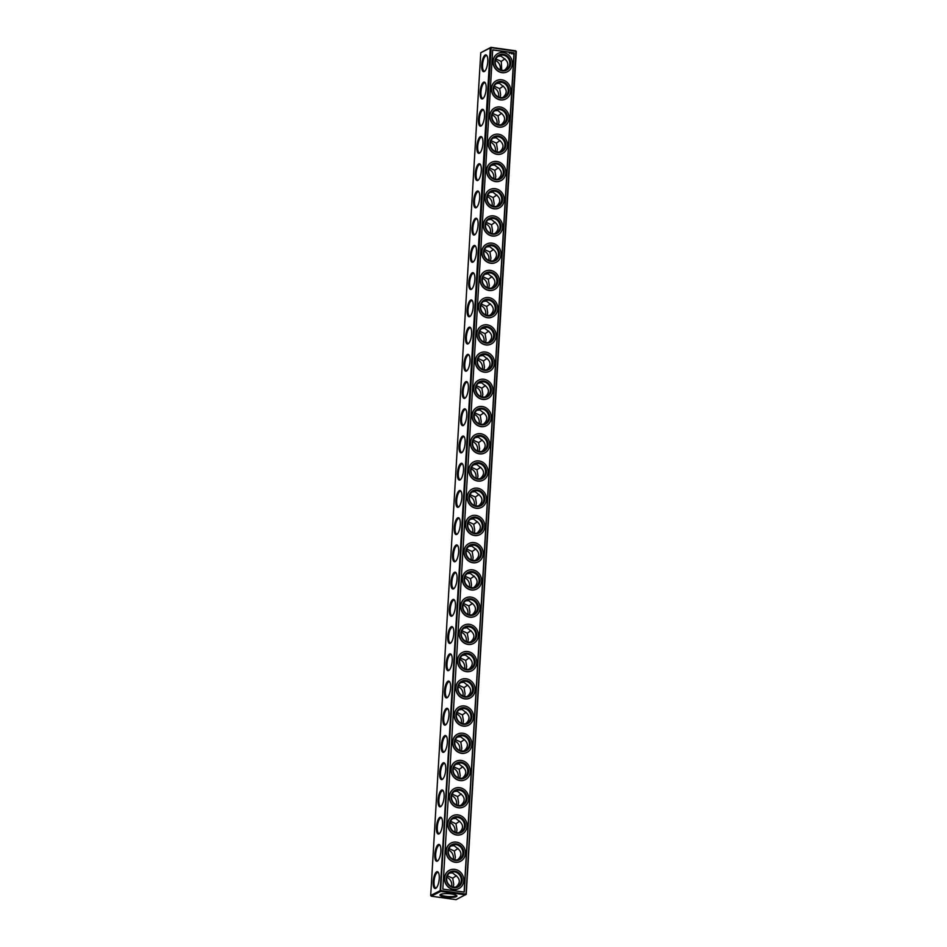 <?xml version="1.0" encoding="UTF-8"?>
<svg xmlns="http://www.w3.org/2000/svg" width="947" height="947" viewBox="0 0 947 947"><rect width="100%" height="100%" fill="white"/><g stroke="black" fill="none" stroke-linecap="round" stroke-linejoin="round"><path stroke-width="1.42" d="M490.925 47.35L480.768 52.724L430.696 895.46L431.287 896.193L456.075 899.65L466.232 894.276L516.304 51.54L515.713 50.807L490.925 47.35L490.262 47.918L440.201 890.642L440.781 891.387L465.569 894.832M495.399 60.43A7.825 7.162 -116.9 0 1 500.134 69.77M493.778 87.657A7.825 7.162 -116.9 0 1 498.513 96.996M492.156 114.883A7.825 7.162 -116.9 0 1 496.891 124.223M490.546 142.109A7.825 7.162 -116.9 0 1 495.281 151.449M488.924 169.335A7.825 7.162 -116.9 0 1 493.659 178.675M487.314 196.562A7.825 7.162 -116.9 0 1 492.038 205.901M485.693 223.788A7.825 7.162 -116.9 0 1 490.428 233.128M484.071 251.014A7.825 7.162 -116.9 0 1 488.806 260.354M482.461 278.24A7.825 7.162 -116.9 0 1 487.196 287.58M480.839 305.467A7.825 7.162 -116.9 0 1 485.574 314.806M479.218 332.693A7.825 7.162 -116.9 0 1 483.953 342.033M477.608 359.919A7.825 7.162 -116.9 0 1 482.343 369.259M475.986 387.145A7.825 7.162 -116.9 0 1 480.721 396.485M474.364 414.372A7.825 7.162 -116.9 0 1 479.099 423.711M472.754 441.598A7.825 7.162 -116.9 0 1 477.489 450.95M471.133 468.824A7.825 7.162 -116.9 0 1 475.868 478.176M469.511 496.05A7.825 7.162 -116.9 0 1 474.246 505.402M467.901 523.289A7.825 7.162 -116.9 0 1 472.636 532.628M466.279 550.515A7.825 7.162 -116.9 0 1 471.014 559.855M464.657 577.741A7.825 7.162 -116.9 0 1 469.392 587.081M463.047 604.967A7.825 7.162 -116.9 0 1 467.782 614.307M461.426 632.194A7.825 7.162 -116.9 0 1 466.161 641.533M459.804 659.42A7.825 7.162 -116.9 0 1 464.539 668.76M458.194 686.646A7.825 7.162 -116.9 0 1 462.929 695.986M456.572 713.872A7.825 7.162 -116.9 0 1 461.307 723.212M454.962 741.099A7.825 7.162 -116.9 0 1 459.686 750.438M453.341 768.325A7.825 7.162 -116.9 0 1 458.076 777.665M451.719 795.551A7.825 7.162 -116.9 0 1 456.454 804.891M450.109 822.777A7.825 7.162 -116.9 0 1 454.844 832.117M448.487 850.004A7.825 7.162 -116.9 0 1 453.222 859.343M446.866 877.23A7.825 7.162 -116.9 0 1 451.601 886.57M431.287 896.193L440.781 891.387M440.509 894.418A8.487 1.823 3.4 0 1 449.091 893.731A8.487 1.823 3.4 0 1 456.714 895.602A8.487 1.823 3.4 0 1 448.322 897.342A8.487 1.823 3.4 0 1 440.189 894.619A8.487 1.823 3.4 0 1 440.509 894.418M430.696 895.46L440.201 890.642M480.768 52.724L490.262 47.918M484.248 71.558A8.487 2.865 -82.1 0 0 484.675 71.274A8.487 2.865 -82.1 0 0 487.587 63.674A8.487 2.865 -82.1 0 0 486.853 55.577A8.487 2.865 -82.1 0 0 481.987 62.313A8.487 2.865 -82.1 0 0 484.248 71.558M482.639 98.784A8.487 2.865 -82.1 0 0 483.053 98.5A8.487 2.865 -82.1 0 0 485.965 90.9A8.487 2.865 -82.1 0 0 485.243 82.803A8.487 2.865 -82.1 0 0 480.378 89.539A8.487 2.865 -82.1 0 0 482.639 98.784M481.017 126.01A8.487 2.865 -82.1 0 0 481.431 125.726A8.487 2.865 -82.1 0 0 484.355 118.126A8.487 2.865 -82.1 0 0 483.621 110.03A8.487 2.865 -82.1 0 0 478.756 116.765A8.487 2.865 -82.1 0 0 481.017 126.01M479.395 153.236A8.487 2.865 -82.1 0 0 479.821 152.952A8.487 2.865 -82.1 0 0 482.733 145.364A8.487 2.865 -82.1 0 0 481.999 137.256A8.487 2.865 -82.1 0 0 477.134 143.991A8.487 2.865 -82.1 0 0 479.395 153.236M477.785 180.463A8.487 2.865 -82.1 0 0 478.199 180.179A8.487 2.865 -82.1 0 0 481.112 172.591A8.487 2.865 -82.1 0 0 480.389 164.482A8.487 2.865 -82.1 0 0 475.524 171.218A8.487 2.865 -82.1 0 0 477.785 180.463M476.163 207.689A8.487 2.865 -82.1 0 0 476.578 207.405A8.487 2.865 -82.1 0 0 479.502 199.817A8.487 2.865 -82.1 0 0 478.768 191.708A8.487 2.865 -82.1 0 0 473.902 198.444A8.487 2.865 -82.1 0 0 476.163 207.689M474.554 234.915A8.487 2.865 -82.1 0 0 474.968 234.631A8.487 2.865 -82.1 0 0 477.88 227.043A8.487 2.865 -82.1 0 0 477.146 218.935A8.487 2.865 -82.1 0 0 472.293 225.682A8.487 2.865 -82.1 0 0 474.554 234.915M472.932 262.153A8.487 2.865 -82.1 0 0 473.346 261.857A8.487 2.865 -82.1 0 0 476.258 254.27A8.487 2.865 -82.1 0 0 475.536 246.161A8.487 2.865 -82.1 0 0 470.671 252.908A8.487 2.865 -82.1 0 0 472.932 262.153M471.31 289.38A8.487 2.865 -82.1 0 0 471.724 289.084A8.487 2.865 -82.1 0 0 474.648 281.496A8.487 2.865 -82.1 0 0 473.914 273.387A8.487 2.865 -82.1 0 0 469.049 280.134A8.487 2.865 -82.1 0 0 471.31 289.38M469.7 316.606A8.487 2.865 -82.1 0 0 470.114 316.322A8.487 2.865 -82.1 0 0 473.027 308.722A8.487 2.865 -82.1 0 0 472.304 300.613A8.487 2.865 -82.1 0 0 467.439 307.361A8.487 2.865 -82.1 0 0 469.7 316.606M468.078 343.832A8.487 2.865 -82.1 0 0 468.493 343.548A8.487 2.865 -82.1 0 0 471.405 335.948A8.487 2.865 -82.1 0 0 470.683 327.84A8.487 2.865 -82.1 0 0 465.817 334.587A8.487 2.865 -82.1 0 0 468.078 343.832M466.457 371.058A8.487 2.865 -82.1 0 0 466.871 370.774A8.487 2.865 -82.1 0 0 469.795 363.175A8.487 2.865 -82.1 0 0 469.061 355.066A8.487 2.865 -82.1 0 0 464.196 361.813A8.487 2.865 -82.1 0 0 466.457 371.058M464.847 398.285A8.487 2.865 -82.1 0 0 465.261 398A8.487 2.865 -82.1 0 0 468.173 390.401A8.487 2.865 -82.1 0 0 467.451 382.292A8.487 2.865 -82.1 0 0 462.586 389.039A8.487 2.865 -82.1 0 0 464.847 398.285M463.225 425.511A8.487 2.865 -82.1 0 0 463.639 425.227A8.487 2.865 -82.1 0 0 466.551 417.627A8.487 2.865 -82.1 0 0 465.829 409.53A8.487 2.865 -82.1 0 0 460.964 416.266A8.487 2.865 -82.1 0 0 463.225 425.511M461.603 452.737A8.487 2.865 -82.1 0 0 462.029 452.453A8.487 2.865 -82.1 0 0 464.941 444.853A8.487 2.865 -82.1 0 0 464.208 436.756A8.487 2.865 -82.1 0 0 459.342 443.492A8.487 2.865 -82.1 0 0 461.603 452.737M459.993 479.963A8.487 2.865 -82.1 0 0 460.408 479.679A8.487 2.865 -82.1 0 0 463.32 472.08A8.487 2.865 -82.1 0 0 462.598 463.983A8.487 2.865 -82.1 0 0 457.732 470.718A8.487 2.865 -82.1 0 0 459.993 479.963M458.372 507.19A8.487 2.865 -82.1 0 0 458.786 506.905A8.487 2.865 -82.1 0 0 461.698 499.306A8.487 2.865 -82.1 0 0 460.976 491.209A8.487 2.865 -82.1 0 0 456.111 497.944A8.487 2.865 -82.1 0 0 458.372 507.19M456.75 534.416A8.487 2.865 -82.1 0 0 457.176 534.132A8.487 2.865 -82.1 0 0 460.088 526.532A8.487 2.865 -82.1 0 0 459.354 518.435A8.487 2.865 -82.1 0 0 454.489 525.171A8.487 2.865 -82.1 0 0 456.75 534.416M455.14 561.642A8.487 2.865 -82.1 0 0 455.554 561.358A8.487 2.865 -82.1 0 0 458.466 553.758A8.487 2.865 -82.1 0 0 457.744 545.661A8.487 2.865 -82.1 0 0 452.879 552.397A8.487 2.865 -82.1 0 0 455.14 561.642M453.518 588.868A8.487 2.865 -82.1 0 0 453.933 588.584A8.487 2.865 -82.1 0 0 456.845 580.985A8.487 2.865 -82.1 0 0 456.123 572.888A8.487 2.865 -82.1 0 0 451.257 579.623A8.487 2.865 -82.1 0 0 453.518 588.868M451.897 616.095A8.487 2.865 -82.1 0 0 452.323 615.81A8.487 2.865 -82.1 0 0 455.235 608.211A8.487 2.865 -82.1 0 0 454.501 600.114A8.487 2.865 -82.1 0 0 449.636 606.849A8.487 2.865 -82.1 0 0 451.897 616.095M450.287 643.321A8.487 2.865 -82.1 0 0 450.701 643.037A8.487 2.865 -82.1 0 0 453.613 635.449A8.487 2.865 -82.1 0 0 452.891 627.34A8.487 2.865 -82.1 0 0 448.026 634.076A8.487 2.865 -82.1 0 0 450.287 643.321M448.665 670.547A8.487 2.865 -82.1 0 0 449.079 670.263A8.487 2.865 -82.1 0 0 452.003 662.675A8.487 2.865 -82.1 0 0 451.269 654.566A8.487 2.865 -82.1 0 0 446.404 661.302A8.487 2.865 -82.1 0 0 448.665 670.547M447.055 697.773A8.487 2.865 -82.1 0 0 447.469 697.489A8.487 2.865 -82.1 0 0 450.381 689.901A8.487 2.865 -82.1 0 0 449.647 681.793A8.487 2.865 -82.1 0 0 444.782 688.528A8.487 2.865 -82.1 0 0 447.055 697.773M445.433 725A8.487 2.865 -82.1 0 0 445.848 724.715A8.487 2.865 -82.1 0 0 448.76 717.128A8.487 2.865 -82.1 0 0 448.038 709.019A8.487 2.865 -82.1 0 0 443.172 715.766A8.487 2.865 -82.1 0 0 445.433 725M443.812 752.238A8.487 2.865 -82.1 0 0 444.226 751.942A8.487 2.865 -82.1 0 0 447.15 744.354A8.487 2.865 -82.1 0 0 446.416 736.245A8.487 2.865 -82.1 0 0 441.551 742.993A8.487 2.865 -82.1 0 0 443.812 752.238M442.202 779.464A8.487 2.865 -82.1 0 0 442.616 779.168A8.487 2.865 -82.1 0 0 445.528 771.58A8.487 2.865 -82.1 0 0 444.806 763.471A8.487 2.865 -82.1 0 0 439.941 770.219A8.487 2.865 -82.1 0 0 442.202 779.464M440.58 806.69A8.487 2.865 -82.1 0 0 440.994 806.406A8.487 2.865 -82.1 0 0 443.906 798.806A8.487 2.865 -82.1 0 0 443.184 790.698A8.487 2.865 -82.1 0 0 438.319 797.445A8.487 2.865 -82.1 0 0 440.58 806.69M438.958 833.916A8.487 2.865 -82.1 0 0 439.372 833.632A8.487 2.865 -82.1 0 0 442.296 826.033A8.487 2.865 -82.1 0 0 441.562 817.924A8.487 2.865 -82.1 0 0 436.697 824.671A8.487 2.865 -82.1 0 0 438.958 833.916M437.348 861.143A8.487 2.865 -82.1 0 0 437.763 860.859A8.487 2.865 -82.1 0 0 440.675 853.259A8.487 2.865 -82.1 0 0 439.953 845.15A8.487 2.865 -82.1 0 0 435.087 851.898A8.487 2.865 -82.1 0 0 437.348 861.143M435.727 888.369A8.487 2.865 -82.1 0 0 436.141 888.085A8.487 2.865 -82.1 0 0 439.053 880.485A8.487 2.865 -82.1 0 0 438.331 872.388A8.487 2.865 -82.1 0 0 433.466 879.124A8.487 2.865 -82.1 0 0 435.727 888.369M504.929 58.821L501.259 61.425L495.885 58.963M501.259 61.425L501.744 70.267M503.319 86.047L499.649 88.651L494.275 86.189M499.649 88.651L500.643 94.759L500.123 97.494M501.697 113.273L498.027 115.877L492.653 113.415M498.027 115.877L499.022 121.985L498.513 124.72M500.075 140.499L496.417 143.104L491.031 140.641M496.417 143.104L497.412 149.212L496.891 151.946M498.465 167.726L494.796 170.33L489.421 167.868M494.796 170.33L495.79 176.438L495.269 179.172M496.844 194.952L493.174 197.556L487.8 195.094M493.174 197.556L494.168 203.664L493.659 206.399M495.222 222.178L491.564 224.782L486.178 222.32M491.564 224.782L492.558 230.89L492.038 233.625M493.612 249.404L489.942 252.009L484.568 249.558M489.942 252.009L490.937 258.117L490.416 260.851M491.99 276.631L488.321 279.235L482.946 276.784M488.321 279.235L489.315 285.343L488.806 288.077M490.368 303.857L486.711 306.461L481.325 304.011M486.711 306.461L487.705 312.569L487.184 315.304M488.759 331.083L485.089 333.699L479.715 331.237M485.089 333.699L486.083 339.795L485.574 342.53M487.137 358.309L483.467 360.925L478.093 358.463M483.467 360.925L484.473 367.022L483.953 369.756M485.527 385.536L481.857 388.152L476.471 385.689M481.857 388.152L482.852 394.248L482.331 396.982M483.905 412.762L480.236 415.378L474.861 412.916M480.236 415.378L481.23 421.474L480.721 424.209M482.283 440L478.614 442.604L473.24 440.142M478.614 442.604L479.62 448.7L479.099 451.435M480.674 467.226L477.004 469.83L471.63 467.368M477.004 469.83L477.998 475.927L477.477 478.661M479.052 494.452L475.382 497.057L470.008 494.594M475.382 497.057L476.377 503.153L475.868 505.899M477.43 521.679L473.76 524.283L468.386 521.821M473.76 524.283L474.767 530.379L474.246 533.125M475.82 548.905L472.151 551.509L466.776 549.047M472.151 551.509L473.145 557.617L472.624 560.352M474.198 576.131L470.529 578.735L465.155 576.273M470.529 578.735L471.523 584.844L471.014 587.578M472.577 603.357L468.907 605.962L463.533 603.499M468.907 605.962L469.913 612.07L469.392 614.804M470.967 630.584L467.297 633.188L461.923 630.726M467.297 633.188L468.292 639.296L467.771 642.03M469.345 657.81L465.675 660.414L460.301 657.952M465.675 660.414L466.67 666.522L466.161 669.257M467.723 685.036L464.066 687.64L458.679 685.178M464.066 687.64L465.06 693.749L464.539 696.483M466.113 712.262L462.444 714.867L457.07 712.416M462.444 714.867L463.438 720.975L462.917 723.709M464.492 739.489L460.822 742.093L455.448 739.643M460.822 742.093L461.816 748.201L461.307 750.935M462.87 766.715L459.212 769.319L453.826 766.869M459.212 769.319L460.206 775.427L459.686 778.162M461.26 793.941L457.59 796.557L452.216 794.095M457.59 796.557L458.585 802.654L458.076 805.388M459.638 821.167L455.969 823.783L450.594 821.321M455.969 823.783L456.975 829.88L456.454 832.614M458.017 848.394L454.359 851.01L448.973 848.548M454.359 851.01L455.353 857.106L454.832 859.84M456.407 875.62L452.737 878.236L447.363 875.774M452.737 878.236L453.731 884.332L453.222 887.067M490.712 47.575L515.914 51.339L466.019 894.489M459.319 881.586A7.825 2.64 -82.1 0 0 459.07 882.9M460.929 854.348A7.825 2.64 -82.1 0 0 460.692 855.662M462.55 827.122A7.825 2.64 -82.1 0 0 462.302 828.436M464.172 799.895A7.825 2.64 -82.1 0 0 463.923 801.209M465.782 772.669A7.825 2.64 -82.1 0 0 465.545 773.983M467.404 745.443A7.825 2.64 -82.1 0 0 467.155 746.757M469.025 718.217A7.825 2.64 -82.1 0 0 468.777 719.531M470.635 690.99A7.825 2.64 -82.1 0 0 470.399 692.304M472.257 663.764A7.825 2.64 -82.1 0 0 472.008 665.078M473.867 636.538A7.825 2.64 -82.1 0 0 473.63 637.852M475.489 609.312A7.825 2.64 -82.1 0 0 475.24 610.626M477.11 582.085A7.825 2.64 -82.1 0 0 476.862 583.399M478.72 554.859A7.825 2.64 -82.1 0 0 478.484 556.173M480.342 527.633A7.825 2.64 -82.1 0 0 480.093 528.947M481.964 500.407A7.825 2.64 -82.1 0 0 481.715 501.721M483.574 473.18A7.825 2.64 -82.1 0 0 483.337 474.494M485.195 445.954A7.825 2.64 -82.1 0 0 484.947 447.268M486.817 418.728A7.825 2.64 -82.1 0 0 486.569 420.042M488.427 391.49A7.825 2.64 -82.1 0 0 488.19 392.816M490.049 364.264A7.825 2.64 -82.1 0 0 489.8 365.578M491.671 337.037A7.825 2.64 -82.1 0 0 491.422 338.351M493.28 309.811A7.825 2.64 -82.1 0 0 493.044 311.125M494.902 282.585A7.825 2.64 -82.1 0 0 494.654 283.899M496.524 255.359A7.825 2.64 -82.1 0 0 496.275 256.673M498.134 228.132A7.825 2.64 -82.1 0 0 497.897 229.446M499.756 200.906A7.825 2.64 -82.1 0 0 499.507 202.22M501.365 173.68A7.825 2.64 -82.1 0 0 501.129 174.994M502.987 146.454A7.825 2.64 -82.1 0 0 502.739 147.768M504.609 119.227A7.825 2.64 -82.1 0 0 504.36 120.541M506.219 92.001A7.825 2.64 -82.1 0 0 505.982 93.315M507.841 64.775A7.825 2.64 -82.1 0 0 507.592 66.089M491.126 47.883L440.604 890.949M441.065 890.606L465.841 894.063M456.276 895.27A7.825 1.681 3.4 0 1 456.276 895.329A7.825 1.681 3.4 0 1 448.369 896.549A7.825 1.681 3.4 0 1 440.663 894.394A7.825 1.681 3.4 0 1 440.663 894.347M487.078 55.968A7.825 2.64 -82.1 0 0 486.45 55.624A7.825 2.64 -82.1 0 0 482.757 62.999A7.825 2.64 -82.1 0 0 484.296 71.12A7.825 2.64 -82.1 0 0 484.911 70.989A7.825 2.64 -82.1 0 0 484.994 70.954M485.468 83.194A7.825 2.64 -82.1 0 0 484.828 82.851A7.825 2.64 -82.1 0 0 481.135 90.237A7.825 2.64 -82.1 0 0 482.674 98.346A7.825 2.64 -82.1 0 0 483.301 98.216A7.825 2.64 -82.1 0 0 483.372 98.18M483.846 110.42A7.825 2.64 -82.1 0 0 483.219 110.077A7.825 2.64 -82.1 0 0 479.525 117.464A7.825 2.64 -82.1 0 0 481.052 125.572A7.825 2.64 -82.1 0 0 481.68 125.442A7.825 2.64 -82.1 0 0 481.763 125.406M482.224 137.658A7.825 2.64 -82.1 0 0 481.597 137.303A7.825 2.64 -82.1 0 0 477.904 144.69A7.825 2.64 -82.1 0 0 479.442 152.798A7.825 2.64 -82.1 0 0 480.07 152.668A7.825 2.64 -82.1 0 0 480.141 152.633M480.614 164.885A7.825 2.64 -82.1 0 0 479.975 164.529A7.825 2.64 -82.1 0 0 476.282 171.916A7.825 2.64 -82.1 0 0 477.821 180.025A7.825 2.64 -82.1 0 0 478.448 179.906A7.825 2.64 -82.1 0 0 478.519 179.859M478.993 192.111A7.825 2.64 -82.1 0 0 478.365 191.756A7.825 2.64 -82.1 0 0 474.672 199.142A7.825 2.64 -82.1 0 0 476.199 207.251A7.825 2.64 -82.1 0 0 476.826 207.133A7.825 2.64 -82.1 0 0 476.909 207.085M477.371 219.337A7.825 2.64 -82.1 0 0 476.743 218.982A7.825 2.64 -82.1 0 0 473.05 226.369A7.825 2.64 -82.1 0 0 474.589 234.477A7.825 2.64 -82.1 0 0 475.216 234.359A7.825 2.64 -82.1 0 0 475.287 234.311M475.761 246.563A7.825 2.64 -82.1 0 0 475.122 246.208A7.825 2.64 -82.1 0 0 471.428 253.595A7.825 2.64 -82.1 0 0 472.967 261.703A7.825 2.64 -82.1 0 0 473.595 261.585A7.825 2.64 -82.1 0 0 473.666 261.538M474.139 273.79A7.825 2.64 -82.1 0 0 473.512 273.434A7.825 2.64 -82.1 0 0 469.819 280.821A7.825 2.64 -82.1 0 0 471.346 288.93A7.825 2.64 -82.1 0 0 471.973 288.811A7.825 2.64 -82.1 0 0 472.056 288.764M472.517 301.016A7.825 2.64 -82.1 0 0 471.89 300.661A7.825 2.64 -82.1 0 0 468.197 308.047A7.825 2.64 -82.1 0 0 469.736 316.156A7.825 2.64 -82.1 0 0 470.363 316.038A7.825 2.64 -82.1 0 0 470.434 315.99M470.908 328.242A7.825 2.64 -82.1 0 0 470.268 327.899A7.825 2.64 -82.1 0 0 466.575 335.274A7.825 2.64 -82.1 0 0 468.114 343.382A7.825 2.64 -82.1 0 0 468.741 343.264A7.825 2.64 -82.1 0 0 468.812 343.216M469.286 355.468A7.825 2.64 -82.1 0 0 468.658 355.125A7.825 2.64 -82.1 0 0 464.965 362.5A7.825 2.64 -82.1 0 0 466.492 370.608A7.825 2.64 -82.1 0 0 467.12 370.49A7.825 2.64 -82.1 0 0 467.202 370.443M467.664 382.695A7.825 2.64 -82.1 0 0 467.037 382.351A7.825 2.64 -82.1 0 0 463.343 389.726A7.825 2.64 -82.1 0 0 464.882 397.835A7.825 2.64 -82.1 0 0 465.51 397.716A7.825 2.64 -82.1 0 0 465.581 397.681M466.054 409.921A7.825 2.64 -82.1 0 0 465.415 409.578A7.825 2.64 -82.1 0 0 461.722 416.952A7.825 2.64 -82.1 0 0 463.261 425.061A7.825 2.64 -82.1 0 0 463.888 424.943A7.825 2.64 -82.1 0 0 463.959 424.907M464.432 437.147A7.825 2.64 -82.1 0 0 463.805 436.804A7.825 2.64 -82.1 0 0 460.112 444.179A7.825 2.64 -82.1 0 0 461.651 452.287A7.825 2.64 -82.1 0 0 462.266 452.169A7.825 2.64 -82.1 0 0 462.349 452.133M462.811 464.373A7.825 2.64 -82.1 0 0 462.183 464.03A7.825 2.64 -82.1 0 0 458.49 471.405A7.825 2.64 -82.1 0 0 460.029 479.513A7.825 2.64 -82.1 0 0 460.656 479.395A7.825 2.64 -82.1 0 0 460.727 479.36M461.201 491.6A7.825 2.64 -82.1 0 0 460.573 491.256A7.825 2.64 -82.1 0 0 456.868 498.631A7.825 2.64 -82.1 0 0 458.407 506.74A7.825 2.64 -82.1 0 0 459.035 506.621A7.825 2.64 -82.1 0 0 459.106 506.586M459.579 518.826A7.825 2.64 -82.1 0 0 458.952 518.483A7.825 2.64 -82.1 0 0 455.258 525.857A7.825 2.64 -82.1 0 0 456.797 533.978A7.825 2.64 -82.1 0 0 457.413 533.848A7.825 2.64 -82.1 0 0 457.496 533.812M457.957 546.052A7.825 2.64 -82.1 0 0 457.33 545.709A7.825 2.64 -82.1 0 0 453.637 553.095A7.825 2.64 -82.1 0 0 455.176 561.204A7.825 2.64 -82.1 0 0 455.803 561.074A7.825 2.64 -82.1 0 0 455.874 561.038M456.347 573.278A7.825 2.64 -82.1 0 0 455.72 572.935A7.825 2.64 -82.1 0 0 452.027 580.322A7.825 2.64 -82.1 0 0 453.554 588.43A7.825 2.64 -82.1 0 0 454.181 588.3A7.825 2.64 -82.1 0 0 454.264 588.265M454.726 600.516A7.825 2.64 -82.1 0 0 454.098 600.161A7.825 2.64 -82.1 0 0 450.405 607.548A7.825 2.64 -82.1 0 0 451.944 615.657A7.825 2.64 -82.1 0 0 452.571 615.526A7.825 2.64 -82.1 0 0 452.642 615.491M453.116 627.743A7.825 2.64 -82.1 0 0 452.477 627.388A7.825 2.64 -82.1 0 0 448.783 634.774A7.825 2.64 -82.1 0 0 450.322 642.883A7.825 2.64 -82.1 0 0 450.95 642.753A7.825 2.64 -82.1 0 0 451.021 642.717M451.494 654.969A7.825 2.64 -82.1 0 0 450.867 654.614A7.825 2.64 -82.1 0 0 447.173 662A7.825 2.64 -82.1 0 0 448.7 670.109A7.825 2.64 -82.1 0 0 449.328 669.991A7.825 2.64 -82.1 0 0 449.411 669.943M449.872 682.195A7.825 2.64 -82.1 0 0 449.245 681.84A7.825 2.64 -82.1 0 0 445.552 689.227A7.825 2.64 -82.1 0 0 447.091 697.335A7.825 2.64 -82.1 0 0 447.718 697.217A7.825 2.64 -82.1 0 0 447.789 697.17M448.262 709.421A7.825 2.64 -82.1 0 0 447.623 709.066A7.825 2.64 -82.1 0 0 443.93 716.453A7.825 2.64 -82.1 0 0 445.469 724.562A7.825 2.64 -82.1 0 0 446.096 724.443A7.825 2.64 -82.1 0 0 446.167 724.396M446.641 736.648A7.825 2.64 -82.1 0 0 446.013 736.293A7.825 2.64 -82.1 0 0 442.32 743.679A7.825 2.64 -82.1 0 0 443.847 751.788A7.825 2.64 -82.1 0 0 444.474 751.669A7.825 2.64 -82.1 0 0 444.557 751.622M445.019 763.874A7.825 2.64 -82.1 0 0 444.392 763.519A7.825 2.64 -82.1 0 0 440.698 770.905A7.825 2.64 -82.1 0 0 442.237 779.014A7.825 2.64 -82.1 0 0 442.865 778.896A7.825 2.64 -82.1 0 0 442.936 778.848M443.409 791.1A7.825 2.64 -82.1 0 0 442.77 790.757A7.825 2.64 -82.1 0 0 439.077 798.132A7.825 2.64 -82.1 0 0 440.615 806.24A7.825 2.64 -82.1 0 0 441.243 806.122A7.825 2.64 -82.1 0 0 441.314 806.075M441.787 818.326A7.825 2.64 -82.1 0 0 441.16 817.983A7.825 2.64 -82.1 0 0 437.467 825.358A7.825 2.64 -82.1 0 0 438.994 833.467A7.825 2.64 -82.1 0 0 439.621 833.348A7.825 2.64 -82.1 0 0 439.704 833.301M440.166 845.553A7.825 2.64 -82.1 0 0 439.538 845.209A7.825 2.64 -82.1 0 0 435.845 852.584A7.825 2.64 -82.1 0 0 437.384 860.693A7.825 2.64 -82.1 0 0 438.011 860.574A7.825 2.64 -82.1 0 0 438.082 860.527M438.556 872.779A7.825 2.64 -82.1 0 0 437.916 872.436A7.825 2.64 -82.1 0 0 434.223 879.81A7.825 2.64 -82.1 0 0 435.762 887.919A7.825 2.64 -82.1 0 0 436.389 887.801A7.825 2.64 -82.1 0 0 436.46 887.765M496.323 83.596L499.389 83.289L503.591 86.651C507.272 90.083 507.059 93.682 502.964 97.434M504.573 70.196C508.681 66.456 508.894 62.857 505.213 59.424L501.01 56.062L497.944 56.37M494.701 110.823L497.779 110.515L501.981 113.877C505.651 117.31 505.438 120.908 501.342 124.661M493.091 138.049L496.157 137.741L500.359 141.103C504.041 144.548 503.828 148.134 499.72 151.887M491.469 165.275L494.535 164.967L498.738 168.329C502.419 171.774 502.206 175.361 498.11 179.113M489.859 192.501L492.925 192.194L497.128 195.555C500.797 199 500.584 202.587 496.488 206.339M488.238 219.728L491.304 219.42L495.506 222.782C499.187 226.226 498.974 229.813 494.867 233.566M486.616 246.954L489.682 246.646L493.896 250.008C497.566 253.453 497.353 257.039 493.257 260.792M485.006 274.18L488.072 273.872L492.274 277.234C495.944 280.679 495.743 284.266 491.635 288.018M483.384 301.406L486.45 301.099L490.653 304.461C494.334 307.905 494.121 311.492 490.013 315.244M481.763 328.633L484.828 328.325L489.043 331.687C492.712 335.131 492.499 338.718 488.403 342.471M480.153 355.859L483.219 355.551L487.421 358.925C491.102 362.358 490.889 365.956 486.782 369.697M478.531 383.085L481.597 382.777L485.799 386.151C489.481 389.584 489.268 393.183 485.16 396.923M476.909 410.311L479.975 410.004L484.189 413.377C487.859 416.81 487.646 420.409 483.55 424.149M475.299 437.538L478.365 437.23L482.568 440.604C486.249 444.036 486.036 447.635 481.928 451.376M473.678 464.776L476.743 464.456L480.946 467.83C484.627 471.263 484.414 474.861 480.307 478.602M472.056 492.002L475.134 491.682L479.336 495.056C483.006 498.489 482.792 502.088 478.697 505.828M470.446 519.228L473.512 518.92L477.714 522.282C481.396 525.715 481.183 529.314 477.075 533.054M468.824 546.455L471.89 546.147L476.092 549.509C479.774 552.941 479.561 556.54 475.465 560.281M467.202 573.681L470.28 573.373L474.483 576.735C478.152 580.168 477.939 583.766 473.843 587.519M465.593 600.907L468.658 600.599L472.861 603.961C476.542 607.394 476.329 610.993 472.222 614.745M463.971 628.133L467.037 627.825L471.239 631.187C474.921 634.632 474.707 638.219 470.612 641.971M462.349 655.36L465.427 655.052L469.629 658.414C473.299 661.858 473.086 665.445 468.99 669.198M460.739 682.586L463.805 682.278L468.007 685.64C471.689 689.085 471.476 692.671 467.368 696.424M459.117 709.812L462.183 709.504L466.398 712.866C470.067 716.311 469.854 719.898 465.758 723.65M457.508 737.038L460.573 736.73L464.776 740.092C468.445 743.537 468.244 747.124 464.137 750.876M455.886 764.265L458.952 763.957L463.154 767.319C466.835 770.763 466.622 774.35 462.515 778.103M454.264 791.491L457.33 791.183L461.544 794.545C465.214 797.99 465.001 801.576 460.905 805.329M452.654 818.717L455.72 818.409L459.922 821.771C463.604 825.216 463.391 828.803 459.283 832.555M451.032 845.943L454.098 845.635L458.301 849.009C461.982 852.442 461.769 856.041 457.661 859.781M449.411 873.17L452.477 872.862L456.691 876.235C460.36 879.668 460.147 883.267 456.052 887.008M514.15 52.843L492.689 49.86L442.829 889.103L464.279 892.086L514.15 52.843L492.689 49.954M500.442 97.541A7.825 7.162 -116.9 0 1 493.766 91.078A7.825 7.162 -116.9 0 1 497.353 82.945A7.825 7.162 -116.9 0 1 507.284 86.674A7.825 7.162 -116.9 0 1 504.431 96.89A7.825 7.162 -116.9 0 1 500.442 97.541M502.064 70.315A7.825 7.162 -116.9 0 1 495.388 63.851A7.825 7.162 -116.9 0 1 498.974 55.719A7.825 7.162 -116.9 0 1 508.906 59.448A7.825 7.162 -116.9 0 1 506.041 69.664A7.825 7.162 -116.9 0 1 502.064 70.315M498.82 124.767A7.825 7.162 -116.9 0 1 492.156 118.304A7.825 7.162 -116.9 0 1 495.743 110.172A7.825 7.162 -116.9 0 1 505.662 113.9A7.825 7.162 -116.9 0 1 502.81 124.116A7.825 7.162 -116.9 0 1 498.82 124.767M497.211 151.994A7.825 7.162 -116.9 0 1 490.534 145.53A7.825 7.162 -116.9 0 1 494.121 137.398A7.825 7.162 -116.9 0 1 504.053 141.127A7.825 7.162 -116.9 0 1 501.188 151.342A7.825 7.162 -116.9 0 1 497.211 151.994M495.589 179.22A7.825 7.162 -116.9 0 1 488.912 172.756A7.825 7.162 -116.9 0 1 492.511 164.624A7.825 7.162 -116.9 0 1 502.431 168.353A7.825 7.162 -116.9 0 1 499.578 178.569A7.825 7.162 -116.9 0 1 495.589 179.22M493.967 206.446A7.825 7.162 -116.9 0 1 487.303 199.983A7.825 7.162 -116.9 0 1 490.889 191.85A7.825 7.162 -116.9 0 1 500.821 195.591A7.825 7.162 -116.9 0 1 497.956 205.795A7.825 7.162 -116.9 0 1 493.967 206.446M492.357 233.672A7.825 7.162 -116.9 0 1 485.681 227.209A7.825 7.162 -116.9 0 1 489.268 219.077A7.825 7.162 -116.9 0 1 499.199 222.817A7.825 7.162 -116.9 0 1 496.346 233.033A7.825 7.162 -116.9 0 1 492.357 233.672M490.735 260.899A7.825 7.162 -116.9 0 1 484.059 254.435A7.825 7.162 -116.9 0 1 487.658 246.303A7.825 7.162 -116.9 0 1 497.577 250.044A7.825 7.162 -116.9 0 1 494.725 260.259A7.825 7.162 -116.9 0 1 490.735 260.899M489.114 288.125A7.825 7.162 -116.9 0 1 482.449 281.661A7.825 7.162 -116.9 0 1 486.036 273.529A7.825 7.162 -116.9 0 1 495.968 277.27A7.825 7.162 -116.9 0 1 493.103 287.486A7.825 7.162 -116.9 0 1 489.114 288.125M487.504 315.351A7.825 7.162 -116.9 0 1 480.827 308.888A7.825 7.162 -116.9 0 1 484.414 300.755A7.825 7.162 -116.9 0 1 494.346 304.496A7.825 7.162 -116.9 0 1 491.493 314.712A7.825 7.162 -116.9 0 1 487.504 315.351M485.882 342.577A7.825 7.162 -116.9 0 1 479.206 336.114A7.825 7.162 -116.9 0 1 482.804 327.982A7.825 7.162 -116.9 0 1 492.724 331.722A7.825 7.162 -116.9 0 1 489.871 341.938A7.825 7.162 -116.9 0 1 485.882 342.577M484.26 369.815A7.825 7.162 -116.9 0 1 477.596 363.34A7.825 7.162 -116.9 0 1 481.183 355.208A7.825 7.162 -116.9 0 1 491.114 358.949A7.825 7.162 -116.9 0 1 488.25 369.164A7.825 7.162 -116.9 0 1 484.26 369.815M482.65 397.042A7.825 7.162 -116.9 0 1 475.974 390.566A7.825 7.162 -116.9 0 1 479.561 382.434A7.825 7.162 -116.9 0 1 489.492 386.175A7.825 7.162 -116.9 0 1 486.64 396.391A7.825 7.162 -116.9 0 1 482.65 397.042M481.029 424.268A7.825 7.162 -116.9 0 1 474.352 417.793A7.825 7.162 -116.9 0 1 477.951 409.66A7.825 7.162 -116.9 0 1 487.871 413.401A7.825 7.162 -116.9 0 1 485.018 423.617A7.825 7.162 -116.9 0 1 481.029 424.268M479.407 451.494A7.825 7.162 -116.9 0 1 472.742 445.031A7.825 7.162 -116.9 0 1 476.329 436.887A7.825 7.162 -116.9 0 1 486.261 440.627A7.825 7.162 -116.9 0 1 483.396 450.843A7.825 7.162 -116.9 0 1 479.407 451.494M477.797 478.72A7.825 7.162 -116.9 0 1 471.121 472.257A7.825 7.162 -116.9 0 1 474.707 464.113A7.825 7.162 -116.9 0 1 484.639 467.854A7.825 7.162 -116.9 0 1 481.786 478.069A7.825 7.162 -116.9 0 1 477.797 478.72M476.175 505.947A7.825 7.162 -116.9 0 1 469.499 499.483A7.825 7.162 -116.9 0 1 473.098 491.351A7.825 7.162 -116.9 0 1 483.017 495.08A7.825 7.162 -116.9 0 1 480.165 505.296A7.825 7.162 -116.9 0 1 476.175 505.947M474.554 533.173A7.825 7.162 -116.9 0 1 467.889 526.71A7.825 7.162 -116.9 0 1 471.476 518.577A7.825 7.162 -116.9 0 1 481.407 522.306A7.825 7.162 -116.9 0 1 478.543 532.522A7.825 7.162 -116.9 0 1 474.554 533.173M472.944 560.399A7.825 7.162 -116.9 0 1 466.267 553.936A7.825 7.162 -116.9 0 1 469.854 545.803A7.825 7.162 -116.9 0 1 479.786 549.532A7.825 7.162 -116.9 0 1 476.933 559.748A7.825 7.162 -116.9 0 1 472.944 560.399M471.322 587.625A7.825 7.162 -116.9 0 1 464.646 581.162A7.825 7.162 -116.9 0 1 468.244 573.03A7.825 7.162 -116.9 0 1 478.164 576.759A7.825 7.162 -116.9 0 1 475.311 586.974A7.825 7.162 -116.9 0 1 471.322 587.625M469.712 614.852A7.825 7.162 -116.9 0 1 463.036 608.388A7.825 7.162 -116.9 0 1 466.622 600.256A7.825 7.162 -116.9 0 1 476.554 603.985A7.825 7.162 -116.9 0 1 473.689 614.201A7.825 7.162 -116.9 0 1 469.712 614.852M468.09 642.078A7.825 7.162 -116.9 0 1 461.414 635.615A7.825 7.162 -116.9 0 1 465.013 627.482A7.825 7.162 -116.9 0 1 474.932 631.211A7.825 7.162 -116.9 0 1 472.08 641.427A7.825 7.162 -116.9 0 1 468.09 642.078M466.469 669.304A7.825 7.162 -116.9 0 1 459.804 662.841A7.825 7.162 -116.9 0 1 463.391 654.708A7.825 7.162 -116.9 0 1 473.311 658.437A7.825 7.162 -116.9 0 1 470.458 668.653A7.825 7.162 -116.9 0 1 466.469 669.304M464.859 696.53A7.825 7.162 -116.9 0 1 458.182 690.067A7.825 7.162 -116.9 0 1 461.769 681.935A7.825 7.162 -116.9 0 1 471.701 685.675A7.825 7.162 -116.9 0 1 468.836 695.879A7.825 7.162 -116.9 0 1 464.859 696.53M463.237 723.757A7.825 7.162 -116.9 0 1 456.561 717.293A7.825 7.162 -116.9 0 1 460.159 709.161A7.825 7.162 -116.9 0 1 470.079 712.902A7.825 7.162 -116.9 0 1 467.226 723.117A7.825 7.162 -116.9 0 1 463.237 723.757M461.615 750.983A7.825 7.162 -116.9 0 1 454.951 744.52A7.825 7.162 -116.9 0 1 458.537 736.387A7.825 7.162 -116.9 0 1 468.469 740.128A7.825 7.162 -116.9 0 1 465.604 750.344A7.825 7.162 -116.9 0 1 461.615 750.983M460.005 778.209A7.825 7.162 -116.9 0 1 453.329 771.746A7.825 7.162 -116.9 0 1 456.916 763.613A7.825 7.162 -116.9 0 1 466.847 767.354A7.825 7.162 -116.9 0 1 463.994 777.57A7.825 7.162 -116.9 0 1 460.005 778.209M458.384 805.435A7.825 7.162 -116.9 0 1 451.707 798.972A7.825 7.162 -116.9 0 1 455.306 790.84A7.825 7.162 -116.9 0 1 465.226 794.58A7.825 7.162 -116.9 0 1 462.373 804.796A7.825 7.162 -116.9 0 1 458.384 805.435M456.762 832.673A7.825 7.162 -116.9 0 1 450.097 826.198A7.825 7.162 -116.9 0 1 453.684 818.066A7.825 7.162 -116.9 0 1 463.616 821.807A7.825 7.162 -116.9 0 1 460.751 832.022A7.825 7.162 -116.9 0 1 456.762 832.673M455.152 859.9A7.825 7.162 -116.9 0 1 448.476 853.425A7.825 7.162 -116.9 0 1 452.062 845.292A7.825 7.162 -116.9 0 1 461.994 849.033A7.825 7.162 -116.9 0 1 459.141 859.249A7.825 7.162 -116.9 0 1 455.152 859.9M453.53 887.126A7.825 7.162 -116.9 0 1 446.854 880.651A7.825 7.162 -116.9 0 1 450.452 872.518A7.825 7.162 -116.9 0 1 460.372 876.259A7.825 7.162 -116.9 0 1 457.519 886.475A7.825 7.162 -116.9 0 1 453.53 887.126M500.643 98.074A8.487 7.777 -116.9 0 1 494.523 84.697A8.487 7.777 -116.9 0 1 508.231 86.615A8.487 7.777 -116.9 0 1 500.643 98.074M502.253 70.847A8.487 7.777 -116.9 0 1 496.145 57.471A8.487 7.777 -116.9 0 1 509.853 59.389A8.487 7.777 -116.9 0 1 502.253 70.847M499.022 125.3A8.487 7.777 -116.9 0 1 492.902 111.924A8.487 7.777 -116.9 0 1 506.621 113.841A8.487 7.777 -116.9 0 1 499.022 125.3M497.412 152.526A8.487 7.777 -116.9 0 1 491.292 139.162A8.487 7.777 -116.9 0 1 505 141.067A8.487 7.777 -116.9 0 1 497.412 152.526M495.79 179.752A8.487 7.777 -116.9 0 1 489.67 166.388A8.487 7.777 -116.9 0 1 503.378 168.294A8.487 7.777 -116.9 0 1 495.79 179.752M494.168 206.979A8.487 7.777 -116.9 0 1 488.048 193.614A8.487 7.777 -116.9 0 1 501.768 195.52A8.487 7.777 -116.9 0 1 494.168 206.979M492.558 234.205A8.487 7.777 -116.9 0 1 486.438 220.84A8.487 7.777 -116.9 0 1 500.146 222.746A8.487 7.777 -116.9 0 1 492.558 234.205M490.937 261.431A8.487 7.777 -116.9 0 1 484.817 248.067A8.487 7.777 -116.9 0 1 498.524 249.972A8.487 7.777 -116.9 0 1 490.937 261.431M489.315 288.657A8.487 7.777 -116.9 0 1 483.207 275.293A8.487 7.777 -116.9 0 1 496.915 277.199A8.487 7.777 -116.9 0 1 489.315 288.657M487.705 315.884A8.487 7.777 -116.9 0 1 481.585 302.519A8.487 7.777 -116.9 0 1 495.293 304.425A8.487 7.777 -116.9 0 1 487.705 315.884M486.083 343.11A8.487 7.777 -116.9 0 1 479.963 329.745A8.487 7.777 -116.9 0 1 493.671 331.651A8.487 7.777 -116.9 0 1 486.083 343.11M484.462 370.336A8.487 7.777 -116.9 0 1 478.353 356.972A8.487 7.777 -116.9 0 1 492.061 358.877A8.487 7.777 -116.9 0 1 484.462 370.336M482.852 397.574A8.487 7.777 -116.9 0 1 476.732 384.198A8.487 7.777 -116.9 0 1 490.439 386.104A8.487 7.777 -116.9 0 1 482.852 397.574M481.23 424.801A8.487 7.777 -116.9 0 1 475.11 411.424A8.487 7.777 -116.9 0 1 488.818 413.33A8.487 7.777 -116.9 0 1 481.23 424.801M479.608 452.027A8.487 7.777 -116.9 0 1 473.5 438.65A8.487 7.777 -116.9 0 1 487.208 440.568A8.487 7.777 -116.9 0 1 479.608 452.027M477.998 479.253A8.487 7.777 -116.9 0 1 471.878 465.877A8.487 7.777 -116.9 0 1 485.586 467.794A8.487 7.777 -116.9 0 1 477.998 479.253M476.377 506.479A8.487 7.777 -116.9 0 1 470.257 493.103A8.487 7.777 -116.9 0 1 483.964 495.021A8.487 7.777 -116.9 0 1 476.377 506.479M474.755 533.706A8.487 7.777 -116.9 0 1 468.647 520.329A8.487 7.777 -116.9 0 1 482.354 522.247A8.487 7.777 -116.9 0 1 474.755 533.706M473.145 560.932A8.487 7.777 -116.9 0 1 467.025 547.555A8.487 7.777 -116.9 0 1 480.733 549.473A8.487 7.777 -116.9 0 1 473.145 560.932M471.523 588.158A8.487 7.777 -116.9 0 1 465.403 574.782A8.487 7.777 -116.9 0 1 479.123 576.699A8.487 7.777 -116.9 0 1 471.523 588.158M469.901 615.384A8.487 7.777 -116.9 0 1 463.793 602.008A8.487 7.777 -116.9 0 1 477.501 603.926A8.487 7.777 -116.9 0 1 469.901 615.384M468.292 642.611A8.487 7.777 -116.9 0 1 462.172 629.246A8.487 7.777 -116.9 0 1 475.879 631.152A8.487 7.777 -116.9 0 1 468.292 642.611M466.67 669.837A8.487 7.777 -116.9 0 1 460.55 656.472A8.487 7.777 -116.9 0 1 474.269 658.378A8.487 7.777 -116.9 0 1 466.67 669.837M465.06 697.063A8.487 7.777 -116.9 0 1 458.94 683.698A8.487 7.777 -116.9 0 1 472.648 685.604A8.487 7.777 -116.9 0 1 465.06 697.063M463.438 724.289A8.487 7.777 -116.9 0 1 457.318 710.925A8.487 7.777 -116.9 0 1 471.026 712.831A8.487 7.777 -116.9 0 1 463.438 724.289M461.816 751.516A8.487 7.777 -116.9 0 1 455.696 738.151A8.487 7.777 -116.9 0 1 469.416 740.057A8.487 7.777 -116.9 0 1 461.816 751.516M460.206 778.742A8.487 7.777 -116.9 0 1 454.087 765.377A8.487 7.777 -116.9 0 1 467.794 767.283A8.487 7.777 -116.9 0 1 460.206 778.742M458.585 805.968A8.487 7.777 -116.9 0 1 452.465 792.603A8.487 7.777 -116.9 0 1 466.173 794.509A8.487 7.777 -116.9 0 1 458.585 805.968M456.963 833.194A8.487 7.777 -116.9 0 1 450.855 819.83A8.487 7.777 -116.9 0 1 464.563 821.736A8.487 7.777 -116.9 0 1 456.963 833.194M455.353 860.432A8.487 7.777 -116.9 0 1 449.233 847.056A8.487 7.777 -116.9 0 1 462.941 848.962A8.487 7.777 -116.9 0 1 455.353 860.432M453.731 887.659A8.487 7.777 -116.9 0 1 447.611 874.282A8.487 7.777 -116.9 0 1 461.319 876.188A8.487 7.777 -116.9 0 1 453.731 887.659M500.537 99.814A10.275 9.423 63.1 0 0 505.781 98.962A10.275 9.423 63.1 0 0 509.533 85.538A10.275 9.423 63.1 0 0 496.488 80.625A10.275 9.423 63.1 0 0 491.765 91.314A10.275 9.423 63.1 0 0 500.537 99.814M502.159 72.588A10.275 9.423 63.1 0 0 507.391 71.735A10.275 9.423 63.1 0 0 511.155 58.312A10.275 9.423 63.1 0 0 498.11 53.399A10.275 9.423 63.1 0 0 493.387 64.088A10.275 9.423 63.1 0 0 502.159 72.588M498.915 127.04A10.275 9.423 63.1 0 0 504.159 126.188A10.275 9.423 63.1 0 0 507.912 112.764A10.275 9.423 63.1 0 0 494.867 107.851A10.275 9.423 63.1 0 0 490.155 118.541A10.275 9.423 63.1 0 0 498.915 127.04M497.305 154.266A10.275 9.423 63.1 0 0 502.549 153.414A10.275 9.423 63.1 0 0 506.302 139.99A10.275 9.423 63.1 0 0 493.257 135.078A10.275 9.423 63.1 0 0 488.534 145.767A10.275 9.423 63.1 0 0 497.305 154.266M495.683 181.493A10.275 9.423 63.1 0 0 500.927 180.64A10.275 9.423 63.1 0 0 504.68 167.217A10.275 9.423 63.1 0 0 491.635 162.304A10.275 9.423 63.1 0 0 486.912 172.993A10.275 9.423 63.1 0 0 495.683 181.493M494.062 208.719A10.275 9.423 63.1 0 0 499.306 207.867A10.275 9.423 63.1 0 0 503.058 194.443A10.275 9.423 63.1 0 0 490.013 189.53A10.275 9.423 63.1 0 0 485.302 200.231A10.275 9.423 63.1 0 0 494.062 208.719M492.452 235.945A10.275 9.423 63.1 0 0 497.696 235.093A10.275 9.423 63.1 0 0 501.448 221.669A10.275 9.423 63.1 0 0 488.403 216.768A10.275 9.423 63.1 0 0 483.68 227.458A10.275 9.423 63.1 0 0 492.452 235.945M490.83 263.171A10.275 9.423 63.1 0 0 496.074 262.331A10.275 9.423 63.1 0 0 499.827 248.895A10.275 9.423 63.1 0 0 486.782 243.995A10.275 9.423 63.1 0 0 482.059 254.684A10.275 9.423 63.1 0 0 490.83 263.171M489.22 290.409A10.275 9.423 63.1 0 0 494.452 289.557A10.275 9.423 63.1 0 0 498.205 276.122A10.275 9.423 63.1 0 0 485.16 271.221A10.275 9.423 63.1 0 0 480.449 281.91A10.275 9.423 63.1 0 0 489.22 290.409M487.598 317.636A10.275 9.423 63.1 0 0 492.842 316.783A10.275 9.423 63.1 0 0 496.595 303.348A10.275 9.423 63.1 0 0 483.55 298.447A10.275 9.423 63.1 0 0 478.827 309.136A10.275 9.423 63.1 0 0 487.598 317.636M485.977 344.862A10.275 9.423 63.1 0 0 491.221 344.01A10.275 9.423 63.1 0 0 494.973 330.586A10.275 9.423 63.1 0 0 481.928 325.673A10.275 9.423 63.1 0 0 477.205 336.363A10.275 9.423 63.1 0 0 485.977 344.862M484.367 372.088A10.275 9.423 63.1 0 0 489.599 371.236A10.275 9.423 63.1 0 0 493.363 357.812A10.275 9.423 63.1 0 0 480.307 352.9A10.275 9.423 63.1 0 0 475.595 363.589A10.275 9.423 63.1 0 0 484.367 372.088M482.745 399.314A10.275 9.423 63.1 0 0 487.989 398.462A10.275 9.423 63.1 0 0 491.742 385.038A10.275 9.423 63.1 0 0 478.697 380.126A10.275 9.423 63.1 0 0 473.974 390.815A10.275 9.423 63.1 0 0 482.745 399.314M481.123 426.541A10.275 9.423 63.1 0 0 486.367 425.688A10.275 9.423 63.1 0 0 490.12 412.265A10.275 9.423 63.1 0 0 477.075 407.352A10.275 9.423 63.1 0 0 472.352 418.041A10.275 9.423 63.1 0 0 481.123 426.541M479.513 453.767A10.275 9.423 63.1 0 0 484.746 452.915A10.275 9.423 63.1 0 0 488.51 439.491A10.275 9.423 63.1 0 0 475.453 434.578A10.275 9.423 63.1 0 0 470.742 445.268A10.275 9.423 63.1 0 0 479.513 453.767M477.892 480.993A10.275 9.423 63.1 0 0 483.136 480.141A10.275 9.423 63.1 0 0 486.888 466.717A10.275 9.423 63.1 0 0 473.843 461.805A10.275 9.423 63.1 0 0 469.12 472.494A10.275 9.423 63.1 0 0 477.892 480.993M476.27 508.219A10.275 9.423 63.1 0 0 481.514 507.367A10.275 9.423 63.1 0 0 485.266 493.943A10.275 9.423 63.1 0 0 472.222 489.031A10.275 9.423 63.1 0 0 467.498 499.72A10.275 9.423 63.1 0 0 476.27 508.219M474.66 535.446A10.275 9.423 63.1 0 0 479.892 534.593A10.275 9.423 63.1 0 0 483.657 521.17A10.275 9.423 63.1 0 0 470.6 516.257A10.275 9.423 63.1 0 0 465.888 526.946A10.275 9.423 63.1 0 0 474.66 535.446M473.038 562.672A10.275 9.423 63.1 0 0 478.282 561.82A10.275 9.423 63.1 0 0 482.035 548.396A10.275 9.423 63.1 0 0 468.99 543.483A10.275 9.423 63.1 0 0 464.267 554.173A10.275 9.423 63.1 0 0 473.038 562.672M471.417 589.898A10.275 9.423 63.1 0 0 476.661 589.046A10.275 9.423 63.1 0 0 480.413 575.622A10.275 9.423 63.1 0 0 467.368 570.71A10.275 9.423 63.1 0 0 462.657 581.399A10.275 9.423 63.1 0 0 471.417 589.898M469.807 617.124A10.275 9.423 63.1 0 0 475.051 616.272A10.275 9.423 63.1 0 0 478.803 602.848A10.275 9.423 63.1 0 0 465.758 597.936A10.275 9.423 63.1 0 0 461.035 608.625A10.275 9.423 63.1 0 0 469.807 617.124M468.185 644.351A10.275 9.423 63.1 0 0 473.429 643.498A10.275 9.423 63.1 0 0 477.181 630.075A10.275 9.423 63.1 0 0 464.137 625.162A10.275 9.423 63.1 0 0 459.413 635.851A10.275 9.423 63.1 0 0 468.185 644.351M466.563 671.577A10.275 9.423 63.1 0 0 471.807 670.725A10.275 9.423 63.1 0 0 475.56 657.301A10.275 9.423 63.1 0 0 462.515 652.388A10.275 9.423 63.1 0 0 457.803 663.078A10.275 9.423 63.1 0 0 466.563 671.577M464.953 698.803A10.275 9.423 63.1 0 0 470.197 697.951A10.275 9.423 63.1 0 0 473.95 684.527A10.275 9.423 63.1 0 0 460.905 679.615A10.275 9.423 63.1 0 0 456.182 690.316A10.275 9.423 63.1 0 0 464.953 698.803M463.332 726.029A10.275 9.423 63.1 0 0 468.576 725.177A10.275 9.423 63.1 0 0 472.328 711.753A10.275 9.423 63.1 0 0 459.283 706.853A10.275 9.423 63.1 0 0 454.56 717.542A10.275 9.423 63.1 0 0 463.332 726.029M461.71 753.256A10.275 9.423 63.1 0 0 466.954 752.415A10.275 9.423 63.1 0 0 470.706 738.98A10.275 9.423 63.1 0 0 457.661 734.079A10.275 9.423 63.1 0 0 452.95 744.768A10.275 9.423 63.1 0 0 461.71 753.256M460.1 780.494A10.275 9.423 63.1 0 0 465.344 779.641A10.275 9.423 63.1 0 0 469.096 766.206A10.275 9.423 63.1 0 0 456.052 761.305A10.275 9.423 63.1 0 0 451.328 771.994A10.275 9.423 63.1 0 0 460.1 780.494M458.478 807.72A10.275 9.423 63.1 0 0 463.722 806.868A10.275 9.423 63.1 0 0 467.475 793.444A10.275 9.423 63.1 0 0 454.43 788.531A10.275 9.423 63.1 0 0 449.707 799.221A10.275 9.423 63.1 0 0 458.478 807.72M456.868 834.946A10.275 9.423 63.1 0 0 462.1 834.094A10.275 9.423 63.1 0 0 465.865 820.67A10.275 9.423 63.1 0 0 452.808 815.758A10.275 9.423 63.1 0 0 448.097 826.447A10.275 9.423 63.1 0 0 456.868 834.946M455.247 862.172A10.275 9.423 63.1 0 0 460.491 861.32A10.275 9.423 63.1 0 0 464.243 847.896A10.275 9.423 63.1 0 0 451.198 842.984A10.275 9.423 63.1 0 0 446.475 853.673A10.275 9.423 63.1 0 0 455.247 862.172M453.625 889.399A10.275 9.423 63.1 0 0 458.869 888.546A10.275 9.423 63.1 0 0 462.621 875.123A10.275 9.423 63.1 0 0 449.576 870.21A10.275 9.423 63.1 0 0 444.853 880.899A10.275 9.423 63.1 0 0 453.625 889.399M498.027 53.446A10.275 9.423 63.1 0 0 497.944 53.482A10.275 9.423 63.1 0 0 493.221 64.171A10.275 9.423 63.1 0 0 501.993 72.67A10.275 9.423 63.1 0 0 507.237 71.818A10.275 9.423 63.1 0 0 507.32 71.771M496.406 80.673A10.275 9.423 63.1 0 0 496.323 80.708A10.275 9.423 63.1 0 0 491.611 91.397A10.275 9.423 63.1 0 0 500.383 99.897A10.275 9.423 63.1 0 0 505.615 99.044A10.275 9.423 63.1 0 0 505.698 99.009M494.784 107.899A10.275 9.423 63.1 0 0 494.713 107.934A10.275 9.423 63.1 0 0 489.99 118.624A10.275 9.423 63.1 0 0 498.761 127.123A10.275 9.423 63.1 0 0 504.005 126.271A10.275 9.423 63.1 0 0 504.076 126.235M493.174 135.125A10.275 9.423 63.1 0 0 493.091 135.161A10.275 9.423 63.1 0 0 488.368 145.85A10.275 9.423 63.1 0 0 497.139 154.349A10.275 9.423 63.1 0 0 502.384 153.497A10.275 9.423 63.1 0 0 502.466 153.461M491.552 162.351A10.275 9.423 63.1 0 0 491.469 162.387A10.275 9.423 63.1 0 0 486.758 173.076A10.275 9.423 63.1 0 0 495.53 181.575A10.275 9.423 63.1 0 0 500.762 180.723A10.275 9.423 63.1 0 0 500.845 180.688M489.942 189.578A10.275 9.423 63.1 0 0 489.859 189.613A10.275 9.423 63.1 0 0 485.136 200.302A10.275 9.423 63.1 0 0 493.908 208.802A10.275 9.423 63.1 0 0 499.152 207.949A10.275 9.423 63.1 0 0 499.223 207.914M488.321 216.804A10.275 9.423 63.1 0 0 488.238 216.839A10.275 9.423 63.1 0 0 483.515 227.529A10.275 9.423 63.1 0 0 492.286 236.028A10.275 9.423 63.1 0 0 497.53 235.176A10.275 9.423 63.1 0 0 497.613 235.14M486.699 244.03A10.275 9.423 63.1 0 0 486.616 244.066A10.275 9.423 63.1 0 0 481.905 254.755A10.275 9.423 63.1 0 0 490.676 263.254A10.275 9.423 63.1 0 0 495.908 262.402A10.275 9.423 63.1 0 0 495.991 262.366M485.089 271.256A10.275 9.423 63.1 0 0 485.006 271.292A10.275 9.423 63.1 0 0 480.283 281.993A10.275 9.423 63.1 0 0 489.054 290.48A10.275 9.423 63.1 0 0 494.298 289.628A10.275 9.423 63.1 0 0 494.381 289.593M483.467 298.483A10.275 9.423 63.1 0 0 483.384 298.53A10.275 9.423 63.1 0 0 478.673 309.219A10.275 9.423 63.1 0 0 487.433 317.707A10.275 9.423 63.1 0 0 492.677 316.854A10.275 9.423 63.1 0 0 492.76 316.819M481.845 325.709A10.275 9.423 63.1 0 0 481.774 325.756A10.275 9.423 63.1 0 0 477.051 336.445A10.275 9.423 63.1 0 0 485.823 344.933A10.275 9.423 63.1 0 0 491.067 344.092A10.275 9.423 63.1 0 0 491.138 344.045M480.236 352.935A10.275 9.423 63.1 0 0 480.153 352.982A10.275 9.423 63.1 0 0 475.43 363.672A10.275 9.423 63.1 0 0 484.201 372.171A10.275 9.423 63.1 0 0 489.445 371.319A10.275 9.423 63.1 0 0 489.528 371.271M478.614 380.161A10.275 9.423 63.1 0 0 478.531 380.209A10.275 9.423 63.1 0 0 473.82 390.898A10.275 9.423 63.1 0 0 482.579 399.397A10.275 9.423 63.1 0 0 487.823 398.545A10.275 9.423 63.1 0 0 487.906 398.498M476.992 407.388A10.275 9.423 63.1 0 0 476.921 407.435A10.275 9.423 63.1 0 0 472.198 418.124A10.275 9.423 63.1 0 0 480.969 426.623A10.275 9.423 63.1 0 0 486.213 425.771A10.275 9.423 63.1 0 0 486.285 425.724M475.382 434.614A10.275 9.423 63.1 0 0 475.299 434.661A10.275 9.423 63.1 0 0 470.576 445.35A10.275 9.423 63.1 0 0 479.348 453.85A10.275 9.423 63.1 0 0 484.592 452.997A10.275 9.423 63.1 0 0 484.675 452.95M473.76 461.84A10.275 9.423 63.1 0 0 473.678 461.887A10.275 9.423 63.1 0 0 468.966 472.577A10.275 9.423 63.1 0 0 477.738 481.076A10.275 9.423 63.1 0 0 482.97 480.224A10.275 9.423 63.1 0 0 483.053 480.176M472.139 489.078A10.275 9.423 63.1 0 0 472.068 489.114A10.275 9.423 63.1 0 0 467.345 499.803A10.275 9.423 63.1 0 0 476.116 508.302A10.275 9.423 63.1 0 0 481.36 507.45A10.275 9.423 63.1 0 0 481.431 507.403M470.529 516.304A10.275 9.423 63.1 0 0 470.446 516.34A10.275 9.423 63.1 0 0 465.723 527.029A10.275 9.423 63.1 0 0 474.494 535.529A10.275 9.423 63.1 0 0 479.738 534.676A10.275 9.423 63.1 0 0 479.821 534.629M468.907 543.531A10.275 9.423 63.1 0 0 468.824 543.566A10.275 9.423 63.1 0 0 464.113 554.255A10.275 9.423 63.1 0 0 472.884 562.755A10.275 9.423 63.1 0 0 478.117 561.902A10.275 9.423 63.1 0 0 478.199 561.867M467.285 570.757A10.275 9.423 63.1 0 0 467.214 570.792A10.275 9.423 63.1 0 0 462.491 581.482A10.275 9.423 63.1 0 0 471.263 589.981A10.275 9.423 63.1 0 0 476.507 589.129A10.275 9.423 63.1 0 0 476.578 589.093M465.675 597.983A10.275 9.423 63.1 0 0 465.593 598.019A10.275 9.423 63.1 0 0 460.869 608.708A10.275 9.423 63.1 0 0 469.641 617.207A10.275 9.423 63.1 0 0 474.885 616.355A10.275 9.423 63.1 0 0 474.968 616.319M464.054 625.209A10.275 9.423 63.1 0 0 463.971 625.245A10.275 9.423 63.1 0 0 459.259 635.934A10.275 9.423 63.1 0 0 468.031 644.433A10.275 9.423 63.1 0 0 473.263 643.581A10.275 9.423 63.1 0 0 473.346 643.546M462.444 652.436A10.275 9.423 63.1 0 0 462.361 652.471A10.275 9.423 63.1 0 0 457.638 663.16A10.275 9.423 63.1 0 0 466.409 671.66A10.275 9.423 63.1 0 0 471.653 670.807A10.275 9.423 63.1 0 0 471.724 670.772M460.822 679.662A10.275 9.423 63.1 0 0 460.739 679.697A10.275 9.423 63.1 0 0 456.016 690.387A10.275 9.423 63.1 0 0 464.788 698.886A10.275 9.423 63.1 0 0 470.032 698.034A10.275 9.423 63.1 0 0 470.114 697.998M459.2 706.888A10.275 9.423 63.1 0 0 459.117 706.924A10.275 9.423 63.1 0 0 454.406 717.613A10.275 9.423 63.1 0 0 463.178 726.112A10.275 9.423 63.1 0 0 468.41 725.26A10.275 9.423 63.1 0 0 468.493 725.224M457.59 734.114A10.275 9.423 63.1 0 0 457.508 734.15A10.275 9.423 63.1 0 0 452.784 744.839A10.275 9.423 63.1 0 0 461.556 753.339A10.275 9.423 63.1 0 0 466.8 752.486A10.275 9.423 63.1 0 0 466.883 752.451M455.969 761.341A10.275 9.423 63.1 0 0 455.886 761.376A10.275 9.423 63.1 0 0 451.163 772.077A10.275 9.423 63.1 0 0 459.934 780.565A10.275 9.423 63.1 0 0 465.178 779.712A10.275 9.423 63.1 0 0 465.261 779.677M454.347 788.567A10.275 9.423 63.1 0 0 454.276 788.614A10.275 9.423 63.1 0 0 449.553 799.304A10.275 9.423 63.1 0 0 458.324 807.791A10.275 9.423 63.1 0 0 463.568 806.939A10.275 9.423 63.1 0 0 463.639 806.903M452.737 815.793A10.275 9.423 63.1 0 0 452.654 815.841A10.275 9.423 63.1 0 0 447.931 826.53A10.275 9.423 63.1 0 0 456.703 835.017A10.275 9.423 63.1 0 0 461.947 834.177A10.275 9.423 63.1 0 0 462.029 834.129M451.115 843.019A10.275 9.423 63.1 0 0 451.032 843.067A10.275 9.423 63.1 0 0 446.321 853.756A10.275 9.423 63.1 0 0 455.081 862.255A10.275 9.423 63.1 0 0 460.325 861.403A10.275 9.423 63.1 0 0 460.408 861.356M449.494 870.246A10.275 9.423 63.1 0 0 449.423 870.293A10.275 9.423 63.1 0 0 444.699 880.982A10.275 9.423 63.1 0 0 453.471 889.482A10.275 9.423 63.1 0 0 458.715 888.629A10.275 9.423 63.1 0 0 458.786 888.582M513.984 52.925L464.125 892.062M513.274 54.204L512.966 53.139L513.274 54.204M511.818 53.79L511.64 53.198M509.202 52.831L509.522 53.434M511.309 53.719L511.001 53.103M513.558 53.943L512.954 53.162"/></g></svg>
